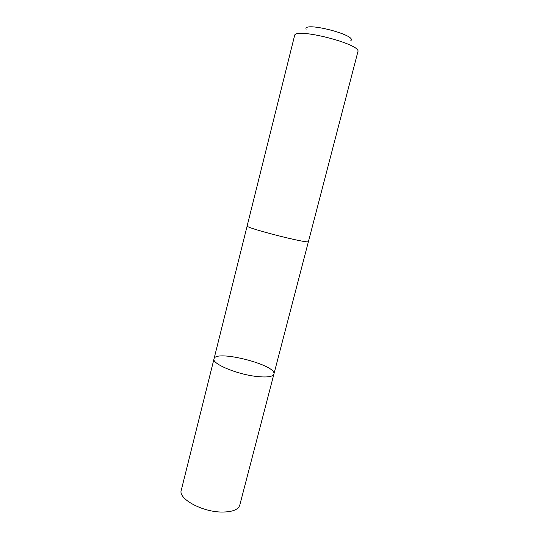 <?xml version="1.0" encoding="UTF-8"?>
<svg xmlns="http://www.w3.org/2000/svg" width="539" height="539" viewBox="0 0 539 539"><rect width="100%" height="100%" fill="white"/><g stroke="black" fill="none" stroke-linecap="round" stroke-linejoin="round"><path stroke-width="0.81" d="M256.86 376.498C237.079 374.423 211.625 363.71 214.017 358.859C215.465 349.292 277.201 365.024 273.9 374.12C272.862 376.768 267.182 377.563 256.86 376.498C237.079 374.423 211.625 363.71 214.017 358.859L181.259 490.261C177.998 498.723 202.125 512.037 221.94 512.05C232.289 512.023 238.231 509.732 239.761 505.171L273.9 374.12C272.862 376.768 267.182 377.563 256.86 376.498M247.152 225.908C244.517 227.754 309.878 244.41 308.443 241.533L357.883 51.771C362.107 44.279 294.462 27.031 294.584 35.635L247.152 225.908M306.098 29.281C302.628 21.122 357.768 35.183 350.808 40.681M247.152 225.949L214.017 358.859M308.429 241.566L273.9 374.12"/></g></svg>
